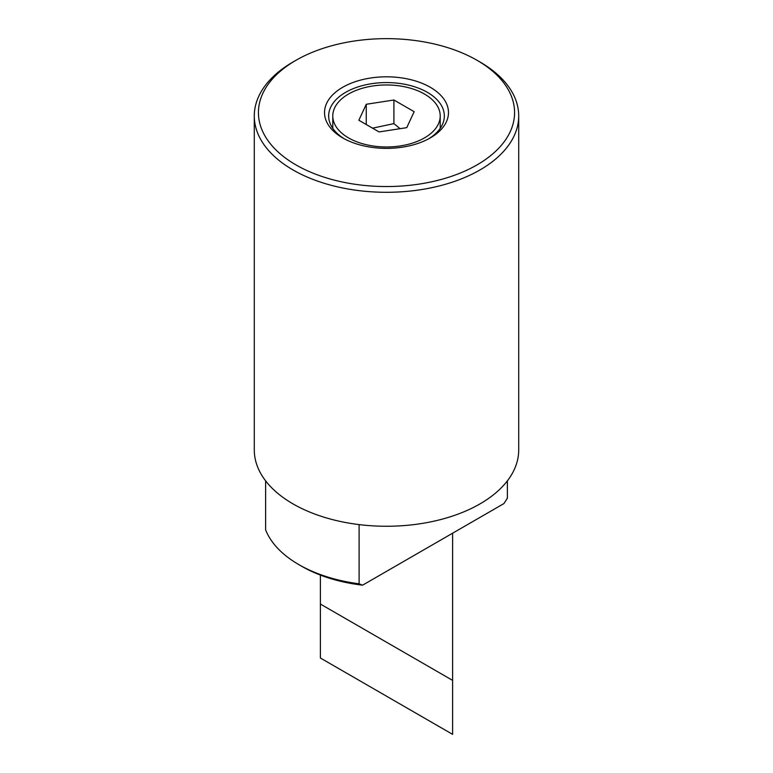 <?xml version="1.0" encoding="UTF-8"?>
<svg xmlns="http://www.w3.org/2000/svg" width="773" height="773" viewBox="0 0 773 773"><rect width="100%" height="100%" fill="white"/><g stroke="black" fill="none" stroke-linecap="round" stroke-linejoin="round"><path stroke-width="1.16" d="M295.933 60.313L293.015 61.995A132.212 76.334 0 0 0 254.288 115.969A132.212 76.334 0 0 0 293.015 169.944A132.212 76.334 0 0 0 437.093 186.486A132.212 76.334 0 0 0 518.712 115.969A132.212 76.334 0 0 0 479.985 61.995L477.067 60.304A128.076 73.947 0 0 0 477.067 60.304A128.076 73.947 0 0 0 295.933 60.313A128.076 73.947 0 0 0 295.933 164.881A128.076 73.947 0 0 0 477.067 164.881A128.076 73.947 0 0 0 477.067 60.313L479.985 61.995M254.288 115.969L254.288 449.934A132.212 76.334 0 0 0 293.015 503.899A132.212 76.334 0 0 0 437.093 520.451A132.212 76.334 0 0 0 518.712 449.934L518.712 115.969M507.378 480.845L507.378 498.208L503.899 503.59L362.585 585.18L359.107 583.818L359.107 524.606M428.812 138.734A57.84 33.394 0 0 0 444.34 115.969A57.84 33.394 0 0 0 427.401 92.354A57.84 33.394 0 0 0 364.363 85.117A57.84 33.394 0 0 0 328.66 115.969A57.84 33.394 0 0 0 344.188 138.734M430.319 87.291A61.975 35.78 180 0 1 430.319 137.894A61.975 35.78 180 0 1 342.681 137.894L342.681 137.894A61.975 35.78 180 0 1 342.681 87.291A61.975 35.78 180 0 1 430.319 87.291M424.474 94.045A53.714 31.007 0 0 0 365.948 87.32A53.714 31.007 0 0 0 332.786 115.969A53.714 31.007 0 0 0 348.526 137.894A53.714 31.007 0 0 0 407.052 144.619A53.714 31.007 0 0 0 440.214 115.969A53.714 31.007 0 0 0 424.474 94.045M362.585 585.18A119.815 69.174 0 0 1 301.779 566.309L298.861 564.628A123.941 71.56 0 0 0 359.107 583.818M393.911 99.997L414.154 111.689L406.743 127.651L379.089 131.932L358.846 120.25L366.257 104.278L393.911 99.997L393.911 123.612L372.557 128.163M400.076 128.685L393.911 123.612M366.257 124.521L366.257 104.278M265.622 480.845L265.622 529.843A123.941 71.56 0 0 0 298.861 564.628L301.779 566.309M320.399 604.051L320.399 658.016L452.601 734.35L452.601 680.375L320.399 604.051L320.399 575.093M452.601 533.206L452.601 680.375M332.786 115.969L332.786 128.366M440.214 115.969L440.214 128.366"/></g></svg>
